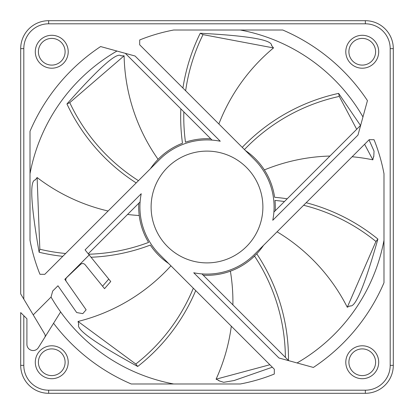 <?xml version="1.0" encoding="UTF-8"?>
<svg xmlns="http://www.w3.org/2000/svg" width="414" height="414" viewBox="0 0 414 414"><rect width="100%" height="100%" fill="white"/><g stroke="black" fill="none" stroke-linecap="round" stroke-linejoin="round"><path stroke-width="0.62" d="M139.694 218.654A68.31 68.31 0 0 0 148.59 242.413A68.31 68.31 0 0 1 138.793 203.222A68.31 68.31 0 0 0 139.223 215.518L139.394 216.765M150.292 245.088A68.31 68.31 0 0 0 168.638 263.521A68.31 68.31 0 0 1 150.292 245.088A189.405 189.405 0 0 1 91.059 257.254M155.923 161.641A68.31 68.31 0 0 0 150.479 168.638A68.31 68.31 0 0 1 182.486 143.239A68.31 68.31 0 0 0 172.245 148.191A68.31 68.31 0 0 1 182.486 143.239A189.405 189.405 0 0 1 180.851 108.866M288.48 360.459A189.405 189.405 0 0 0 256.752 253.808L252.188 258.227M256.752 253.808A68.31 68.31 0 0 0 263.521 245.362A68.31 68.31 0 0 1 256.752 253.808A68.31 68.31 0 0 0 263.521 245.362M275.206 210.778A68.31 68.31 0 0 0 274.994 200.438A68.31 68.31 0 0 1 275.206 210.778A68.31 68.31 0 0 0 274.994 200.438A186.3 186.3 0 0 1 284.454 201.53M203.222 275.206A68.31 68.31 0 0 0 254.527 256.069A186.3 186.3 0 0 1 285.381 357.36M232.891 304.87A186.3 186.3 0 0 0 230.386 271.18L231.4 270.803M138.447 180.675A186.3 186.3 0 0 1 69.754 102.636L124.112 55.807A186.3 186.3 0 0 0 158.081 159.318L157.211 160.228M210.778 138.793A68.31 68.31 0 0 0 185.472 142.173A186.3 186.3 0 0 1 183.847 111.868M287.187 198.792A189.405 189.405 0 0 0 274.617 197.287A68.31 68.31 0 0 0 264.37 169.921L263.677 168.871M329.937 156.042A186.3 186.3 0 0 0 264.37 169.921A68.31 68.31 0 0 1 274.617 197.287A68.31 68.31 0 0 0 245.362 150.479A68.31 68.31 0 0 1 245.393 150.499A68.31 68.31 0 0 0 245.362 150.479M306.163 202.72A189.405 189.405 0 0 1 377.899 239.069L375.938 241.476A186.3 186.3 0 0 0 303.612 205.272M242.247 147.363A189.405 189.405 0 0 1 338.626 93.383L339.289 96.415A186.3 186.3 0 0 0 244.441 149.557M182.916 88.032A189.405 189.405 0 0 1 200.236 33.249L203.02 34.626A186.3 186.3 0 0 0 185.643 90.764M69.754 102.636L66.944 103.955A189.405 189.405 0 0 0 136.196 182.921M62.783 256.338A189.405 189.405 0 0 1 39.113 252.255L39.832 249.233A186.3 186.3 0 0 0 65.614 253.503M88.606 254.237A186.3 186.3 0 0 0 148.59 242.413M195.698 290.581A189.405 189.405 0 0 1 137.707 366.478L135.792 364.03A186.3 186.3 0 0 0 193.322 288.206M210.617 138.788A68.31 68.31 0 0 0 185.472 142.173A68.31 68.31 0 0 1 210.617 138.788M241.755 265.809A68.31 68.31 0 0 0 254.527 256.069A68.31 68.31 0 0 1 241.755 265.809M272.329 367.213L234.101 380.533L223.684 382.308L219.058 380.833L218.199 380.15L218.902 380.471M231.312 326.191A186.3 186.3 0 0 1 216.082 379.183L218.199 380.15M269.861 364.744L216.082 379.183M377.899 239.069C364.651 285.644 355.367 307.907 350.047 305.853L347.279 307.255A186.3 186.3 0 0 0 277.075 231.809M375.938 241.476L347.279 307.255M338.626 93.383L360.501 125.478M369.034 139.849L374.033 151.1L373.79 156.564L373.314 157.553L373.475 156.792M352.133 156.751A186.3 186.3 0 0 1 372.843 159.835L373.314 157.553M339.289 96.415L356.687 129.297M364.61 144.274L372.843 159.835M200.236 33.249C248.591 35.801 272.36 39.899 271.543 45.54L273.525 47.931A186.3 186.3 0 0 0 218.871 123.988M203.02 34.626L273.525 47.931M66.944 103.955C99.086 67.741 117.105 51.714 121.007 55.874L124.112 55.807M39.113 252.255C30.838 204.542 29.544 180.463 35.226 180.002L37.115 177.539A186.3 186.3 0 0 0 108.106 211.011M139.223 215.518A186.3 186.3 0 0 1 127.564 214.457M39.832 249.233L37.115 177.539M137.707 366.478C95.246 343.196 75.607 329.192 78.795 324.467L78.044 321.45A186.3 186.3 0 0 0 170.935 265.819M135.792 364.03L78.044 321.45M272.764 220.274A67.094 67.094 0 0 0 254.439 159.561L139.668 44.784L139.715 39.951A180.09 180.09 0 0 1 173.704 30.015L282.741 30.015A192.51 192.51 0 0 1 367.446 100.612L357.981 135.062L272.764 220.274M378.706 362.25A16.456 16.456 0 0 1 362.25 378.706A16.456 16.456 0 0 1 345.793 362.25A16.456 16.456 0 0 1 362.25 345.793A16.456 16.456 0 0 1 378.706 362.25M348.899 362.25A13.351 13.351 0 0 0 362.25 375.601A13.351 13.351 0 0 0 375.601 362.25A13.351 13.351 0 0 0 362.25 348.899A13.351 13.351 0 0 0 348.899 362.25M68.207 362.25A16.456 16.456 0 0 1 51.75 378.706A16.456 16.456 0 0 1 35.294 362.25A16.456 16.456 0 0 1 51.75 345.793A16.456 16.456 0 0 1 68.207 362.25M38.398 362.25A13.351 13.351 0 0 0 51.75 375.601A13.351 13.351 0 0 0 65.101 362.25A13.351 13.351 0 0 0 51.75 348.899A13.351 13.351 0 0 0 38.398 362.25M68.207 51.75A16.456 16.456 0 0 1 51.75 68.207A16.456 16.456 0 0 1 35.294 51.75A16.456 16.456 0 0 1 51.75 35.294A16.456 16.456 0 0 1 68.207 51.75M38.398 51.75A13.351 13.351 0 0 0 51.75 65.101A13.351 13.351 0 0 0 65.101 51.75A13.351 13.351 0 0 0 51.75 38.398A13.351 13.351 0 0 0 38.398 51.75M378.706 51.75A16.456 16.456 0 0 1 362.25 68.207A16.456 16.456 0 0 1 345.793 51.75A16.456 16.456 0 0 1 362.25 35.294A16.456 16.456 0 0 1 378.706 51.75M348.899 51.75A13.351 13.351 0 0 0 362.25 65.101A13.351 13.351 0 0 0 375.601 51.75A13.351 13.351 0 0 0 362.25 38.398A13.351 13.351 0 0 0 348.899 51.75M151.11 207A55.89 55.89 0 0 0 207 262.89A55.89 55.89 0 0 0 262.89 207A55.89 55.89 0 0 0 207 151.11A55.89 55.89 0 0 0 151.11 207M108.758 279.072L110.745 281.52L104.54 288.656L102.553 286.209L108.758 279.072L89.196 254.962L64.817 279.336L86.133 309.807L82.8 313.636L76.683 312.554L57.96 285.784L52.692 291.047L51.041 297.055A180.09 180.09 0 0 0 173.704 383.985M212.082 140.103L125.328 53.344M273.897 212.082L360.656 125.328M201.918 273.897L288.672 360.656M140.103 201.918L88.239 253.782M44.779 334.17A3.105 3.105 0 0 1 44.753 337.41A3.105 3.105 0 0 0 44.779 334.17L20.7 293.94L20.7 48.645A27.945 27.945 0 0 1 48.645 20.7L365.355 20.7A27.945 27.945 0 0 1 393.3 48.645L393.3 365.355A27.945 27.945 0 0 1 365.355 393.3L48.645 393.3A27.945 27.945 0 0 1 20.7 365.355L20.7 312.57L23.805 315.675L23.805 365.355A24.84 24.84 0 0 0 48.645 390.195L365.355 390.195A24.84 24.84 0 0 0 390.195 365.355L390.195 48.645A24.84 24.84 0 0 0 365.355 23.805L48.645 23.805A24.84 24.84 0 0 0 23.805 48.645L23.805 299.125M102.553 286.209L85.103 264.701A3.105 3.105 0 0 0 80.554 264.406L66.757 277.494A3.105 3.105 0 0 0 66.354 281.53M89.196 254.962L85.077 249.885L141.236 193.726A67.094 67.094 0 0 0 159.561 254.439L274.332 369.216L274.285 374.049A180.09 180.09 0 0 1 240.296 383.985L131.259 383.985A192.51 192.51 0 0 1 53.566 323.267L38.388 347.615A6.21 6.21 0 0 1 26.91 344.329A6.21 6.21 0 0 0 35.982 349.846M30.015 240.296A180.09 180.09 0 0 0 39.951 274.285L44.784 274.332L159.561 159.561A67.094 67.094 0 0 1 220.274 141.236L135.062 56.019L100.612 46.554A192.51 192.51 0 0 0 30.015 131.259L30.015 240.296M116.945 51.041A180.09 180.09 0 0 0 30.015 173.704M362.959 116.945A180.09 180.09 0 0 0 240.296 30.015M383.985 173.704A180.09 180.09 0 0 0 374.049 139.715L369.216 139.668L254.439 254.439A67.094 67.094 0 0 1 193.726 272.764L278.938 357.981L313.388 367.446A192.51 192.51 0 0 0 383.985 282.741L383.985 173.704M297.055 362.959A180.09 180.09 0 0 0 383.985 240.296M26.91 344.329L26.91 318.78L23.805 315.675M51.041 297.055L33.229 314.873M36.463 349.561A6.21 6.21 0 0 0 38.388 347.615M53.566 323.267L60.635 311.928L53.566 323.267M20.7 365.355L23.805 365.355M390.195 48.645L393.3 48.645M393.3 365.355L390.195 365.355M365.355 393.3L365.355 390.195M365.355 23.805L365.355 20.7M48.645 393.3L48.645 390.195M48.645 23.805L48.645 20.7M23.805 48.645L20.7 48.645M350.425 305.956L349.354 306.205M271.558 45.152L272.039 46.14M120.712 55.616L121.783 55.854M34.843 180.074L35.702 179.386M78.608 324.809L78.608 323.712"/></g></svg>
